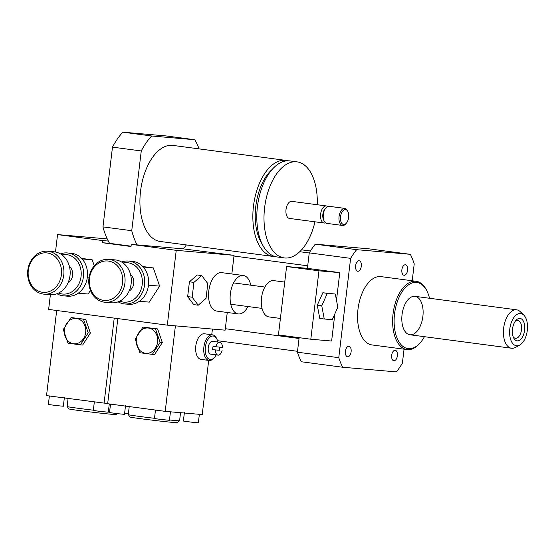 <?xml version="1.0" encoding="UTF-8"?>
<svg xmlns="http://www.w3.org/2000/svg" width="555" height="555" viewBox="0 0 555 555"><rect width="100%" height="100%" fill="white"/><g stroke="black" fill="none" stroke-linecap="round" stroke-linejoin="round"><path stroke-width="0.83" d="M321.775 305.826L327.311 293.352L335.324 294.046L337.801 307.22L332.265 319.694L324.252 319L321.775 305.826L317.28 305.229L322.816 292.756L327.311 293.352M322.816 292.756L335.324 294.046M317.28 305.229L319.756 318.403L324.252 319M284.736 282.086L273.754 280.629A18.301 9.858 97.6 0 0 273.511 280.601A18.301 9.858 97.6 0 0 261.544 297.695A18.301 9.858 97.6 0 0 268.939 316.912L280.4 318.438M286.595 266.532L318.958 270.819L310.807 339.223L278.437 334.936L286.595 266.532L307.414 268.336L339.778 272.63L318.958 270.819M334.866 313.832L331.626 341.034L310.807 339.223M339.778 272.63L336.49 300.234M404.054 349.185L402.382 363.199A77.513 41.764 -82.4 0 1 396.36 371.899L342.615 367.237L301.261 361.749A77.513 41.764 -82.4 0 1 297.411 352.196L299.145 337.676M297.411 352.196L338.772 357.684L350.614 258.359A77.513 41.764 -82.4 0 1 356.636 249.667L410.381 254.329A77.513 41.764 -82.4 0 1 414.224 263.875L412.212 280.761M307.414 268.336L309.253 252.872L350.614 258.359M351.114 351.773A5.293 2.851 -82.4 0 1 347.569 356.775A5.293 2.851 -82.4 0 1 345.439 351.149A5.293 2.851 -82.4 0 1 348.963 346.278A5.293 2.851 -82.4 0 1 351.114 351.773M395.16 350.281A5.293 2.851 -82.4 0 1 395.229 350.288A5.293 2.851 -82.4 0 1 397.359 355.915A5.293 2.851 -82.4 0 1 393.835 360.785A5.293 2.851 -82.4 0 1 391.698 355.228A5.293 2.851 -82.4 0 1 395.16 350.281M401.882 269.786A5.293 2.851 -82.4 0 1 405.427 264.784A5.293 2.851 -82.4 0 1 407.557 270.41A5.293 2.851 -82.4 0 1 404.033 275.28A5.293 2.851 -82.4 0 1 401.882 269.786M357.836 271.277A5.293 2.851 -82.4 0 1 357.767 271.27A5.293 2.851 -82.4 0 1 355.637 265.644A5.293 2.851 -82.4 0 1 359.161 260.774A5.293 2.851 -82.4 0 1 361.298 266.331A5.293 2.851 -82.4 0 1 357.836 271.277M429.521 298.264A33.376 17.982 97.6 0 0 427.239 291.625L426.816 290.737A34.452 18.565 97.6 0 0 416.09 281.281A34.452 18.565 97.6 0 0 393.162 312.992A34.452 18.565 97.6 0 0 407.037 349.581A34.452 18.565 97.6 0 0 419.851 343.247L420.489 342.497A33.376 17.982 97.6 0 0 424.429 336.684M407.037 349.581L371.968 344.933A34.452 18.565 -82.4 0 1 358.1 308.337A34.452 18.565 -82.4 0 1 381.028 276.626L416.09 281.281M427.239 291.625A33.376 17.982 97.6 0 0 402.486 291.16A33.376 17.982 97.6 0 0 396.471 336.497A33.376 17.982 97.6 0 0 420.489 342.497M422.875 316.454A19.376 10.441 97.6 0 0 415.008 296.342A19.376 10.441 97.6 0 0 402.111 314.179A19.376 10.441 97.6 0 0 409.916 334.762A19.376 10.441 97.6 0 0 422.875 316.454M309.253 252.872A77.513 41.764 -82.4 0 1 315.282 244.179L369.019 248.841L410.381 254.329M342.615 367.237A77.513 41.764 -82.4 0 1 338.772 357.684M315.282 244.179L356.636 249.667M519.23 340.423A11.301 6.091 -82.4 0 1 513.555 337.724A11.301 6.091 -82.4 0 1 515.845 320.492A11.301 6.091 -82.4 0 1 524.537 324.731A11.301 6.091 -82.4 0 1 519.23 340.423M513.125 336.656A9.019 4.856 97.6 0 0 515.463 338.307A9.019 4.856 97.6 0 0 517.184 337.981A9.019 4.856 97.6 0 0 521.596 328.435A9.019 4.856 97.6 0 0 517.836 320.429A9.019 4.856 97.6 0 0 515.144 321.407M519.529 345.168A16.268 8.769 -82.4 0 1 509.899 328.241A16.268 8.769 -82.4 0 1 523.754 315.053A16.268 8.769 -82.4 0 1 527.25 330.773A16.268 8.769 -82.4 0 1 519.778 345.037A16.268 8.769 -82.4 0 1 519.529 345.168M519.778 345.037L515.519 347.381A19.376 10.441 -82.4 0 1 515.22 347.541A19.376 10.441 -82.4 0 1 511.516 348.235A19.376 10.441 -82.4 0 1 503.711 327.651A19.376 10.441 -82.4 0 1 516.615 309.815A19.376 10.441 -82.4 0 1 520.25 311.674L523.754 315.053M198.218 305.208L192.162 297.196L193.924 282.391L201.749 275.585L207.806 283.591L206.037 298.403L198.218 305.208L193.723 304.612L187.666 296.599L192.162 297.196M187.666 296.599L189.428 281.794L193.924 282.391M189.428 281.794L197.254 274.989L201.749 275.585M247.967 306.533A19.376 10.441 -82.4 0 1 238.227 313.929A19.376 10.441 -82.4 0 1 230.922 290.487A19.376 10.441 -82.4 0 1 243.326 275.509A19.376 10.441 -82.4 0 1 250.798 285.187M238.227 313.929L216.651 311.064A19.376 10.441 -82.4 0 1 208.847 290.48A19.376 10.441 -82.4 0 1 221.743 272.644L243.326 275.509M231.844 273.983L234.064 255.349L176.233 250.333L167.312 325.154L225.143 330.17L227.252 312.472M287.823 160.79A48.445 26.099 97.6 0 0 285.867 160.388A48.445 26.099 97.6 0 0 253.621 204.982A48.445 26.099 97.6 0 0 273.129 256.445A48.445 26.099 97.6 0 0 275.127 256.563M272.033 169.553A44.143 23.782 97.6 0 0 262.161 243.992M317.245 204.733A48.445 26.099 97.6 0 0 297.015 161.866L289.821 160.915A48.445 26.099 97.6 0 0 257.575 205.51A48.445 26.099 97.6 0 0 277.084 256.965L284.278 257.922A48.445 26.099 97.6 0 0 314.976 221.813M297.015 161.866A48.445 26.099 97.6 0 0 264.77 206.46A48.445 26.099 97.6 0 0 284.278 257.922M327.693 206.502A8.609 4.641 97.6 0 0 326.396 205.947L291.777 201.354A8.609 4.641 97.6 0 0 286.047 209.284A8.609 4.641 97.6 0 0 289.516 218.434L324.127 223.027A8.609 4.641 97.6 0 0 325.528 222.826M326.396 205.947A8.609 4.641 97.6 0 0 320.665 213.876A8.609 4.641 97.6 0 0 324.127 223.027M347.929 211.649L347.506 210.754A8.609 4.641 97.6 0 0 344.828 208.389L329.094 206.307A8.609 4.641 97.6 0 0 325.889 207.889L324.925 209.013A7 3.767 97.6 0 0 323.516 219.683L324.148 221.015A8.609 4.641 97.6 0 0 326.826 223.381L342.56 225.469A8.609 4.641 97.6 0 0 345.765 223.887L346.403 223.131A7.534 4.058 97.6 0 0 348.644 217.4A7.534 4.058 97.6 0 0 347.929 211.649A7.534 4.058 97.6 0 0 342.338 211.538A7.534 4.058 97.6 0 0 340.985 221.778A7.534 4.058 97.6 0 0 346.403 223.131M325.889 207.889A8.609 4.641 97.6 0 0 324.148 221.015M344.828 208.389A8.609 4.641 97.6 0 0 339.091 216.318A8.609 4.641 97.6 0 0 342.56 225.469M273.129 256.445L160.201 241.467A48.445 26.099 -82.4 0 1 140.692 190.011A48.445 26.099 -82.4 0 1 172.938 145.41L285.867 160.388M186.369 244.935A68.903 37.123 -82.4 0 1 183.296 248.883L137.092 244.88A68.903 37.123 -82.4 0 1 131.743 230.707L141.254 150.953A68.903 37.123 -82.4 0 1 151.619 135.989L194.77 139.735L166 135.919L122.849 132.173A68.903 37.123 97.6 0 0 112.478 147.137L102.966 226.891A68.903 37.123 97.6 0 0 108.322 241.064L102.508 240.558L102.252 242.695L131.029 246.51L131.278 244.373L176.233 250.333M194.77 139.735A68.903 37.123 -82.4 0 1 199.106 148.886M122.849 132.173L151.619 135.989M112.478 147.137L141.254 150.953M102.966 226.891L131.743 230.707M131.063 246.177L109.592 243.333A68.903 37.123 -82.4 0 1 108.322 241.064M137.092 244.88L131.278 244.373M109.592 243.333L102.252 242.695M107.247 238.907L57.553 234.592L102.508 240.558M234.064 255.349L183.296 248.883M167.312 325.154L48.632 309.412L50.387 294.698M55.479 252.005L57.553 234.592M61.931 254.863A19.807 16.685 95 0 1 81.224 273.58A19.807 16.685 95 0 1 62.167 293.983A19.807 16.685 95 0 1 58.622 293.026M57.005 293.734A21.534 18.135 -85 0 0 62.888 295.773A21.534 18.135 -85 0 0 63.582 295.843A21.534 18.135 -85 0 0 83.507 275.96A21.534 18.135 -85 0 0 67.301 252.941A21.534 18.135 -85 0 0 60.46 253.892M67.301 252.941L71.234 253.281A21.534 18.135 95 0 1 80.468 257.326A21.534 18.135 95 0 1 86.24 282.113A21.534 18.135 95 0 1 67.509 296.19L63.582 295.843M69.41 266.393A9.692 8.159 95 0 1 67.967 282.96M47.64 251.235L53.884 251.776A21.534 18.135 95 0 1 70.09 274.794A21.534 18.135 95 0 1 50.165 294.684L43.914 294.143A21.534 18.135 -85 0 0 63.846 274.253A21.534 18.135 -85 0 0 47.64 251.235A21.534 18.135 -85 0 0 27.75 270.715A21.534 18.135 -85 0 0 43.228 294.067A21.534 18.135 -85 0 0 43.914 294.143M42.506 292.277A19.807 16.685 95 0 1 31.697 260.878A19.807 16.685 95 0 1 60.349 264.673A19.807 16.685 95 0 1 42.506 292.277M81.606 258.415L92.206 259.816L94.274 265.81M92.206 259.816L82.091 258.942M89.105 277.209L87.364 277.056M90.444 290.438L88.127 294.018L78.269 293.165M123.071 262.973A19.807 16.685 95 0 1 142.364 281.69A19.807 16.685 95 0 1 123.307 302.087A19.807 16.685 95 0 1 119.762 301.136M118.146 301.837A21.534 18.135 -85 0 0 124.029 303.876A21.534 18.135 -85 0 0 124.722 303.953A21.534 18.135 -85 0 0 144.647 284.07A21.534 18.135 -85 0 0 128.441 261.051A21.534 18.135 -85 0 0 121.6 262.002M128.441 261.051L132.374 261.391A21.534 18.135 95 0 1 141.608 265.436A21.534 18.135 95 0 1 147.38 290.223A21.534 18.135 95 0 1 128.649 304.293L124.722 303.953M130.55 274.503A9.692 8.159 95 0 1 129.107 291.07M108.78 259.345L115.024 259.886A21.534 18.135 95 0 1 131.23 282.904A21.534 18.135 95 0 1 111.305 302.787L105.055 302.246A21.534 18.135 -85 0 0 124.986 282.363A21.534 18.135 -85 0 0 108.78 259.345A21.534 18.135 -85 0 0 88.89 278.818A21.534 18.135 -85 0 0 104.368 302.177A21.534 18.135 -85 0 0 105.055 302.246M103.646 300.38A19.807 16.685 95 0 1 92.838 268.981A19.807 16.685 95 0 1 121.489 272.782A19.807 16.685 95 0 1 103.646 300.38M142.746 266.518L153.346 267.926L159.618 286.13L148.504 285.166M153.346 267.926L143.232 267.052M159.618 286.13L149.267 302.128L139.409 301.275M67.974 343.191L63.277 329.538L71.033 317.543L83.493 319.194L88.189 332.847L80.433 344.842L67.974 343.191M85.657 332.542A12.703 10.698 -85 0 0 71.047 319.507A12.703 10.698 -85 0 0 68.438 341.353A12.703 10.698 -85 0 0 85.657 332.542M71.033 317.543L85.699 319.382L90.396 333.035L88.189 332.847M85.699 319.382L83.493 319.194M90.396 333.035L82.639 345.037L80.433 344.842M128.371 413.815L124.597 413.329M64.359 397.699L63.339 406.246L55.833 405.511L48.368 404.463L49.388 395.909M56.686 310.481L46.53 395.618L107.691 403.561M94.336 401.959L93.323 410.423L98.693 411.213L108.294 412.212L109.279 403.943M93.351 410.194A25.835 0.534 6.8 0 1 67.134 406.544A25.835 0.534 6.8 0 0 67.134 406.544L69.021 408.931A23.685 0.486 6.8 0 0 86.108 411.435A23.685 0.486 6.8 0 0 112.318 414.349A23.685 0.486 6.8 0 0 116.044 414.543L117.188 413.642M108.336 411.865A25.835 0.534 6.8 0 0 109.578 411.997M114.226 318.112L104.076 403.249M139.902 352.73L135.205 339.077L142.961 327.082L155.421 328.733L160.118 342.386L152.361 354.381L139.902 352.73M157.585 342.081A12.703 10.698 -85 0 0 142.975 329.046A12.703 10.698 -85 0 0 140.366 350.892A12.703 10.698 -85 0 0 157.585 342.081M142.961 327.082L157.627 328.921L162.324 342.574L160.118 342.386M157.627 328.921L155.421 328.733M162.324 342.574L154.567 354.576L152.361 354.381M219.78 347.18A6.459 3.483 -82.4 0 1 219.697 348.672A6.459 3.483 -82.4 0 1 219.392 350.267L212.676 349.685A6.459 3.483 -82.4 0 1 213.058 346.473L222.472 347.416A6.459 3.483 97.6 0 0 219.773 342.324A6.459 3.483 97.6 0 0 215.756 346.833M212.676 349.685L219.392 350.267M219.773 342.324L212.579 341.367A6.459 3.483 97.6 0 0 208.278 347.319A6.459 3.483 97.6 0 0 210.879 354.18L218.073 355.131A6.459 3.483 97.6 0 0 222.09 350.621M215.368 350.038A6.459 3.483 97.6 0 0 218.073 355.131M217.879 342.074A11.842 6.382 97.6 0 0 216.97 339.285A11.842 6.382 97.6 0 0 208.187 339.119A11.842 6.382 97.6 0 0 206.058 355.207A11.842 6.382 97.6 0 0 214.577 357.337A11.842 6.382 97.6 0 0 216.179 354.881M216.97 339.285L216.547 338.39A12.918 6.958 97.6 0 0 212.53 334.845A12.918 6.958 97.6 0 0 203.928 346.736A12.918 6.958 97.6 0 0 209.131 360.459A12.918 6.958 97.6 0 0 213.939 358.086L214.577 357.337M209.131 360.459L201.042 359.39A12.918 6.958 -82.4 0 1 195.839 345.668A12.918 6.958 -82.4 0 1 204.434 333.777L212.53 334.845M199.37 414.273L198.35 422.827L190.844 422.084L183.379 421.044L184.399 412.49M125.499 405.802L124.48 414.356L116.973 413.614L109.508 412.573L110.528 404.019M117.826 318.591L107.67 403.728L165.217 411.359L202.228 414.571L208.687 360.403M155.476 410.069L154.463 418.532L159.833 419.323L169.435 420.315L170.447 411.81M154.491 418.303A25.835 0.534 6.8 0 1 128.274 414.647A25.835 0.534 6.8 0 0 128.274 414.647L130.161 417.041A23.685 0.486 6.8 0 0 147.248 419.545A23.685 0.486 6.8 0 0 173.458 422.459A23.685 0.486 6.8 0 0 177.184 422.646L179.577 420.766A25.835 0.534 6.8 0 0 179.584 420.759L180.548 412.691M169.476 419.975A25.835 0.534 6.8 0 0 175.505 420.558A25.835 0.534 6.8 0 0 179.577 420.766M165.217 411.359L175.408 325.854L212.419 329.066L211.746 334.741M264.853 287.053L233.586 282.904M262.022 308.393L230.755 304.251M309.246 252.976L299.742 251.72M307.713 265.81L233.988 256.028M310.405 251.006L301.573 249.84M299.048 338.481L225.316 328.706M297.515 351.315L217.525 340.701M516.615 309.815L415.008 296.342M511.516 348.235L409.916 334.762M67.134 406.531L68.092 398.476M128.274 414.64L129.232 406.586"/></g></svg>

